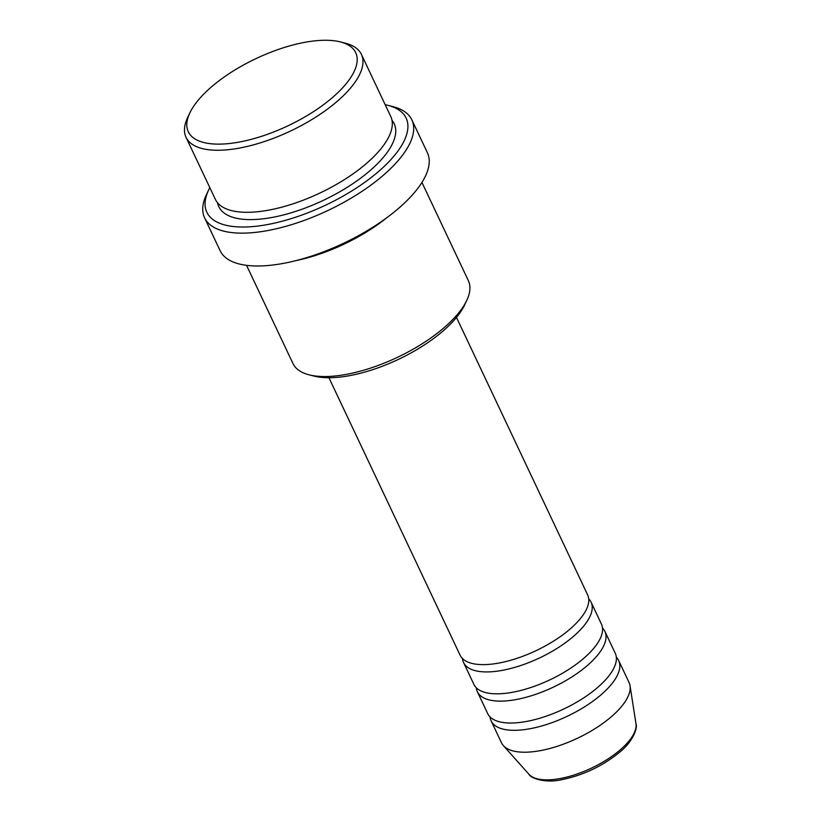 <?xml version="1.0" encoding="UTF-8"?>
<svg xmlns="http://www.w3.org/2000/svg" width="822" height="822" viewBox="0 0 822 822"><rect width="100%" height="100%" fill="white"/><g stroke="black" fill="none" stroke-linecap="round" stroke-linejoin="round"><path stroke-width="1.23" d="M328.934 377.719L460.104 655.206A70.538 28.349 -25.3 0 0 504.955 661.772A70.538 28.349 -25.3 0 0 570.067 629.046A70.538 28.349 -25.3 0 0 587.648 594.912L456.487 317.426M462.478 658.545A70.538 28.349 -25.3 0 0 463.557 662.501A70.538 28.349 -25.3 0 0 508.407 669.067A70.538 28.349 -25.3 0 0 573.509 636.341A70.538 28.349 -25.3 0 0 591.1 602.207A70.538 28.349 -25.3 0 0 588.727 598.868M463.557 662.501L473.904 684.407A70.538 28.349 -25.3 0 0 518.764 690.963A70.538 28.349 -25.3 0 0 583.867 658.237A70.538 28.349 -25.3 0 0 601.447 624.114L591.1 602.207M476.277 687.747A70.538 28.349 -25.3 0 0 477.356 691.703A70.538 28.349 -25.3 0 0 522.206 698.268A70.538 28.349 -25.3 0 0 587.319 665.543A70.538 28.349 -25.3 0 0 604.9 631.409A70.538 28.349 -25.3 0 0 602.526 628.07M477.356 691.703L487.703 713.599A70.538 28.349 -25.3 0 0 532.564 720.164A70.538 28.349 -25.3 0 0 597.666 687.439A70.538 28.349 -25.3 0 0 615.257 653.305L604.9 631.409M490.076 716.938A70.538 28.349 -25.3 0 0 491.155 720.904A70.538 28.349 -25.3 0 0 536.016 727.46A70.538 28.349 -25.3 0 0 601.118 694.734A70.538 28.349 -25.3 0 0 618.699 660.611A70.538 28.349 -25.3 0 0 616.325 657.261M332.612 97.428A92.588 37.216 -25.3 0 0 340.226 41.881A92.588 37.216 -25.3 0 0 211.377 86.978A92.588 37.216 -25.3 0 0 189.81 112.984A92.588 37.216 -25.3 0 0 229.441 143.511A92.588 37.216 -25.3 0 0 332.612 97.428M340.226 41.881L345.199 43.134A96.996 38.983 154.7 0 1 361.413 54.396A96.996 38.983 154.7 0 1 337.226 101.322A96.996 38.983 154.7 0 1 247.71 146.326A96.996 38.983 154.7 0 1 186.029 137.305A96.996 38.983 154.7 0 1 187.621 117.618L189.81 112.984M466.783 300.359L464.594 305.003A92.588 37.216 154.7 0 1 443.027 331.009A92.588 37.216 154.7 0 1 314.179 376.106L309.206 374.853A96.996 38.983 -25.3 0 0 444.188 327.608A96.996 38.983 -25.3 0 0 466.783 300.359A96.996 38.983 -25.3 0 0 468.376 280.682L421.933 182.443M209.816 187.621A110.22 44.306 -25.3 0 0 208.654 189.933A110.22 44.306 -25.3 0 0 255.848 226.276A110.22 44.306 -25.3 0 0 378.665 171.418A110.22 44.306 -25.3 0 0 387.717 105.288A110.22 44.306 -25.3 0 0 385.199 104.723M387.717 105.288L392.69 106.541A114.628 46.073 154.7 0 1 411.853 119.858A114.628 46.073 154.7 0 1 383.278 175.312A114.628 46.073 154.7 0 1 277.487 228.495A114.628 46.073 154.7 0 1 204.596 217.83A114.628 46.073 154.7 0 1 206.466 194.578L208.654 189.933M186.029 137.305L215.354 199.345A96.996 38.983 -25.3 0 0 277.035 208.367A96.996 38.983 -25.3 0 0 366.561 163.373A96.996 38.983 -25.3 0 0 390.738 116.447L361.413 54.396M295.838 260.646A96.996 38.983 -25.3 0 0 387.028 217.542M204.596 217.83L220.121 250.679A114.628 46.073 -25.3 0 0 293.012 261.345A114.628 46.073 -25.3 0 0 398.804 208.161A114.628 46.073 -25.3 0 0 427.389 152.707L411.853 119.858M491.155 720.904L501.502 742.8A70.538 28.349 -25.3 0 0 503.372 745.605A70.538 28.349 -25.3 0 0 611.465 716.63A70.538 28.349 -25.3 0 0 630.042 685.733A70.538 28.349 -25.3 0 0 629.056 682.507L618.699 660.611M246.559 265.342L292.992 363.581A96.996 38.983 -25.3 0 0 309.206 374.853M620.281 749.808A59.605 23.961 -25.3 0 0 635.971 723.699C637.934 728.158 632.467 741.989 619.922 751.966C602.69 766.104 583.117 775.372 561.21 779.79C546.897 783.181 530.991 778.876 528.947 774.283A59.605 23.961 -25.3 0 0 620.281 749.808M391.991 120.32A96.996 38.983 154.7 0 1 370.003 170.668A96.996 38.983 154.7 0 1 276.1 216.659A96.996 38.983 154.7 0 1 217.553 202.777M635.971 723.699L630.042 685.733M528.947 774.283L503.372 745.605"/></g></svg>
